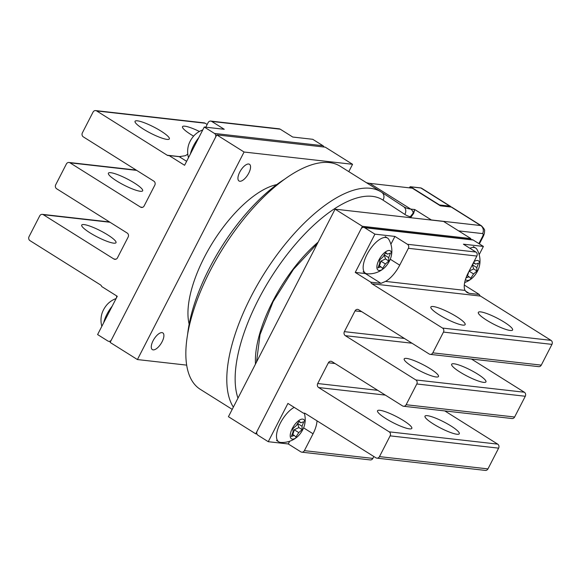 <?xml version="1.0" encoding="UTF-8"?>
<svg xmlns="http://www.w3.org/2000/svg" width="581" height="581" viewBox="0 0 581 581"><rect width="100%" height="100%" fill="white"/><g stroke="black" fill="none" stroke-linecap="round" stroke-linejoin="round"><path stroke-width="0.87" d="M420.462 187.932A0.596 0.53 96.5 0 1 420.673 187.91L410.433 186.748A0.596 0.596 0 0 0 409.837 187.067L409.91 187.053A0.596 0.53 96.5 0 1 410.636 186.821L439.534 204.962L449.767 206.124A8.897 3.769 -57.9 0 1 450.5 206.371A8.897 3.769 -57.9 0 1 451.11 207.032M409.489 217.584A18.389 7.785 122.1 0 1 410.324 216.735L413.244 213.009A5.933 5.265 -83.5 0 0 410.731 209.08A86.003 36.407 -57.9 0 1 403.664 206.683L403.497 206.575A5.933 5.374 -56.8 0 1 404.797 214.389A91.929 38.912 122.1 0 0 410.324 216.735L410.811 217.381L413.657 213.35L414.747 209.53L410.731 209.08L369.77 183.364L412.299 188.179L440.398 205.819L451.248 207.047A8.897 3.769 122.1 0 1 451.982 207.301L481.446 225.798A8.897 3.769 122.1 0 0 480.712 225.551L431.356 219.959A5.933 5.265 96.5 0 1 431.538 220.076M369.77 183.364A86.003 36.407 -57.9 0 1 366.328 182.637M404.797 214.389L382.973 200.096A5.933 5.374 -56.8 0 0 381.673 192.282A5.933 5.374 -56.8 0 0 381.594 192.231A131.669 55.732 122.1 0 0 381.216 191.984L340.255 166.275A131.669 55.732 122.1 0 0 223.046 248.152A131.669 55.732 122.1 0 0 200.242 389.299L232.204 409.365M413.657 213.35L413.244 213.009L414.747 209.53L431.356 219.959A17.793 7.531 122.1 0 0 430.427 219.952M187.67 333.886A121.582 51.469 -57.9 0 1 284.886 179.035M189.152 324.162A88.966 37.656 -57.9 0 1 213.096 241.907A88.966 37.656 -57.9 0 1 276.767 184.598M352.565 164.3L244.078 152.019L216.771 134.879L325.258 147.16L352.565 164.3L348.796 171.635M244.078 152.019L137.421 359.559L186.654 365.129M137.421 359.559L110.114 342.412L216.771 134.879M238.203 179.95A9.855 4.169 -57.9 0 1 241.536 169.187A9.855 4.169 -57.9 0 1 249.489 164.285A9.855 4.169 -57.9 0 1 250.302 165.309A9.855 4.169 -57.9 0 1 246.961 176.065A9.855 4.169 -57.9 0 1 239.009 180.974A9.855 4.169 -57.9 0 1 238.203 179.95M151.539 348.571A9.855 4.169 -57.9 0 1 154.873 337.815A9.855 4.169 -57.9 0 1 162.833 332.906A9.855 4.169 -57.9 0 1 163.639 333.93A9.855 4.169 -57.9 0 1 160.298 344.693A9.855 4.169 -57.9 0 1 152.345 349.602A9.855 4.169 -57.9 0 1 151.539 348.571M470.886 238.588L362.399 226.307L335.099 209.16L443.579 221.441L470.886 238.588L470.436 239.466M362.399 226.307L255.742 433.84L256.955 433.978M255.742 433.84L228.435 416.7L335.099 209.16M207.163 124.487L205.137 123.216A2.963 2.636 -83.5 0 0 204.142 122.867L95.654 110.586A2.963 2.636 -83.5 0 0 93.047 112.104L82.379 132.853A2.963 2.636 -83.5 0 0 83.323 136.876L153.863 181.163A2.963 2.636 -83.5 0 1 154.8 185.186L144.139 205.943A2.963 2.636 -83.5 0 1 140.529 207.105L69.989 162.818A2.963 2.636 -83.5 0 0 66.379 163.987L55.718 184.743A2.963 2.636 -83.5 0 0 56.655 188.767L127.195 233.046A2.963 2.636 -83.5 0 1 128.14 237.07L117.471 257.826A2.963 2.636 -83.5 0 1 113.861 258.988L43.328 214.709A2.963 2.636 -83.5 0 0 39.719 215.871L29.05 236.627A2.963 2.636 -83.5 0 0 29.994 240.65L100.535 284.93A2.963 2.636 -83.5 0 1 101.704 286.527L117.26 296.295L97.601 334.562L107.841 340.989A2.963 2.636 -83.5 0 0 111.45 339.82L215.442 137.472A2.963 2.636 -83.5 0 0 214.498 133.448L204.258 127.021L184.591 165.287L169.035 155.519L179.202 156.667L186.624 161.329M324.045 147.022A2.963 2.636 -83.5 0 0 322.985 145.729L312.745 139.302L292.737 137.036L280.224 129.185L211.745 121.429A2.963 2.636 -83.5 0 0 208.136 122.598L205.776 127.195M187.794 154.067A21.497 9.1 -57.9 0 1 185.324 155.701L179.202 156.667M180.662 156.747L167.19 155.221A2.963 2.636 -83.5 0 0 169.035 155.519M167.19 155.221L96.657 110.935A2.963 2.636 -83.5 0 0 95.654 110.586M211.745 121.429L224.259 129.287L204.258 127.021M90.055 232.872A19.275 3.479 27.2 0 0 116.011 242.684A19.275 3.479 27.2 0 0 107.681 234.869A19.275 3.479 27.2 0 0 81.725 225.065A19.275 3.479 27.2 0 0 90.055 232.872M116.716 180.989A19.275 3.479 27.2 0 0 142.672 190.8A19.275 3.479 27.2 0 0 134.342 182.986A19.275 3.479 27.2 0 0 108.386 173.182A19.275 3.479 27.2 0 0 116.716 180.989M143.384 129.105A19.275 3.479 27.2 0 0 169.34 138.917A19.275 3.479 27.2 0 0 161.01 131.103A19.275 3.479 27.2 0 0 135.053 121.291A19.275 3.479 27.2 0 0 143.384 129.105M199.414 131.466A19.275 3.479 27.2 0 0 182.514 126.665A19.275 3.479 27.2 0 0 190.844 134.48A19.275 3.479 27.2 0 0 193.604 136.143M210.743 121.08L279.229 128.829A2.963 2.636 96.5 0 1 280.224 129.185M116.708 295.947A21.497 9.1 -57.9 0 1 116.447 297.879M479.165 254.681L483.399 246.438L473.159 240.011A2.963 2.636 -83.5 0 0 472.164 239.662L363.677 227.382A2.963 2.636 -83.5 0 0 361.07 228.899L257.078 431.247A2.963 2.636 -83.5 0 0 258.015 435.271L268.255 441.698L287.922 403.432L303.485 413.2L305.127 413.389M464.553 283.121L464.894 282.446M464.292 285.053L479.296 294.473A2.963 2.636 -83.5 0 0 480.465 296.07L371.985 283.789A2.963 2.636 -83.5 0 1 370.816 282.192L380.983 283.346L385.566 281.407A21.497 9.1 122.1 0 0 399.713 265.168L408.378 248.305A2.963 2.636 96.5 0 0 407.434 244.281L394.92 236.423L374.919 234.158L364.679 227.73A2.963 2.636 -83.5 0 0 363.677 227.382M404.391 338.44L344.38 331.649L355.042 310.893A2.963 2.636 -83.5 0 1 358.651 309.731L429.192 354.011A2.963 2.636 -83.5 0 0 430.194 354.366L538.674 366.647A2.963 2.636 -83.5 0 0 541.281 365.129L551.95 344.373A2.963 2.636 -83.5 0 0 551.006 340.35L480.465 296.07M377.723 390.323L317.713 383.533L328.381 362.776A2.963 2.636 -83.5 0 1 331.991 361.614L402.524 405.894A2.963 2.636 -83.5 0 0 403.526 406.25L512.014 418.531A2.963 2.636 -83.5 0 0 514.621 417.013L525.282 396.257A2.963 2.636 -83.5 0 0 524.345 392.233L471.46 359.036M303.485 413.2A2.963 2.636 -83.5 0 1 305.323 413.498L375.863 457.784A2.963 2.636 -83.5 0 0 376.858 458.133L485.346 470.414A2.963 2.636 -83.5 0 0 487.953 468.896L498.621 448.147A2.963 2.636 -83.5 0 0 497.677 444.124L444.799 410.92M317.713 383.533A2.963 2.636 -83.5 0 0 318.657 387.556L389.197 431.836A2.963 2.636 -83.5 0 1 390.134 435.859L379.473 456.615A2.963 2.636 -83.5 0 1 376.858 458.133M344.38 331.649A2.963 2.636 -83.5 0 0 345.317 335.673L415.858 379.952A2.963 2.636 -83.5 0 1 416.802 383.976L406.134 404.732A2.963 2.636 -83.5 0 1 403.526 406.25M483.399 246.438L463.398 244.18L475.912 252.038A2.963 2.636 96.5 0 1 476.856 256.054L468.192 272.917A21.497 9.1 122.1 0 0 465.003 290.398L467.051 292.534L469.128 293.325L479.296 294.473M430.194 354.366A2.963 2.636 -83.5 0 0 432.801 352.849L443.463 332.092A2.963 2.636 -83.5 0 0 442.526 328.069L371.985 283.789M366.27 273.6A21.497 9.1 122.1 0 1 365.42 273.578L355.252 272.424L370.816 282.192M355.252 272.424L374.919 234.158M289.658 441.248L288.263 443.964L300.776 451.815A2.963 2.636 -83.5 0 0 304.386 450.653L313.05 433.789A21.497 9.1 122.1 0 0 316.994 420.826M373.837 456.513L372.864 458.402A2.963 2.636 96.5 0 1 370.257 459.92L301.771 452.171M288.263 443.964L268.255 441.698M390.897 244.252L394.92 236.423M439.192 314.815A19.275 3.479 -152.8 0 1 430.862 307A19.275 3.479 -152.8 0 1 456.819 316.812A19.275 3.479 -152.8 0 1 465.149 324.619A19.275 3.479 -152.8 0 1 439.192 314.815M486.653 320.189A19.275 3.479 -152.8 0 1 478.323 312.375A19.275 3.479 -152.8 0 1 504.279 322.179A19.275 3.479 -152.8 0 1 512.609 329.993A19.275 3.479 -152.8 0 1 486.653 320.189M412.525 366.698A19.275 3.479 -152.8 0 1 404.194 358.884A19.275 3.479 -152.8 0 1 430.151 368.695A19.275 3.479 -152.8 0 1 438.481 376.51A19.275 3.479 -152.8 0 1 412.525 366.698M459.985 372.072A19.275 3.479 -152.8 0 1 451.655 364.258A19.275 3.479 -152.8 0 1 477.618 374.07A19.275 3.479 -152.8 0 1 485.948 381.877A19.275 3.479 -152.8 0 1 459.985 372.072M385.864 418.581A19.275 3.479 -152.8 0 1 377.534 410.767A19.275 3.479 -152.8 0 1 403.49 420.579A19.275 3.479 -152.8 0 1 411.82 428.393A19.275 3.479 -152.8 0 1 385.864 418.581M433.324 423.956A19.275 3.479 -152.8 0 1 424.994 416.141A19.275 3.479 -152.8 0 1 450.95 425.953A19.275 3.479 -152.8 0 1 459.28 433.767A19.275 3.479 -152.8 0 1 433.324 423.956M103.716 322.658A20.756 8.788 -57.9 0 1 112.162 306.216M101.835 326.319A22.986 22.986 0 0 1 101.82 314.03A11.417 4.83 -57.9 0 1 106.548 305.228A11.417 4.83 -57.9 0 1 108.836 302.854A22.986 22.986 0 0 1 116.106 298.554M190.372 154.038A20.756 8.788 -57.9 0 1 198.825 137.595M188.491 157.698A22.986 22.986 0 0 1 188.476 145.403A11.417 4.83 -57.9 0 1 193.204 136.608A11.417 4.83 -57.9 0 1 195.492 134.233A22.986 22.986 0 0 1 202.762 129.933M465.512 279.323A11.417 4.83 122.1 0 0 472.164 278.146A11.417 4.83 122.1 0 0 479.18 266.969A22.986 22.986 0 0 0 477.008 249.496A20.756 8.788 122.1 0 0 475.636 248.022A20.756 8.788 122.1 0 0 469.913 248.261M479.18 266.969A11.417 4.83 122.1 0 0 479.376 266.192A11.417 4.83 122.1 0 0 473.994 261.632M471.852 265.8L473.951 262.561L475.592 264.123L478.562 263.084L476.834 267.616L476.943 270.986L473.573 273.956L470.712 278.357L469.078 276.803L466.1 277.841L467.197 274.973M469.049 271.116L473.675 268.93L476.943 270.986M468.714 271.893L467.545 275.844M466.993 275.496L469.078 276.803M472.309 264.776L473.675 268.93M469.099 271.145L473.573 273.956M473.711 262.939L475.592 264.123M472.455 264.863L476.834 267.616M391.035 256.991A22.986 22.986 0 0 0 388.871 239.517A20.756 8.788 122.1 0 0 387.491 238.043A20.756 8.788 122.1 0 0 374.36 243.976A20.756 8.788 122.1 0 0 363.648 263.389A20.756 8.788 122.1 0 0 365.413 273.208A20.756 8.788 122.1 0 0 367.345 273.804A22.986 22.986 0 0 0 384.026 268.168A11.417 4.83 122.1 0 0 391.035 256.991A11.417 4.83 122.1 0 0 391.231 256.214A11.417 4.83 122.1 0 0 386.191 251.435A11.417 4.83 122.1 0 0 377.149 264.754A11.417 4.83 122.1 0 0 384.026 268.168M379.582 259.961L382.952 256.984L385.813 252.582L387.447 254.144L390.417 253.105L388.689 257.637L388.798 261.007L385.428 263.977L382.567 268.378L380.933 266.824L377.962 267.863L379.691 263.331L379.582 259.961M379.299 266.33L381.042 261.051L385.53 258.952L388.798 261.007M378.856 265.517L380.933 266.824M384.164 254.798L385.53 258.952M380.904 261.138L385.428 263.977M385.566 252.96L387.447 254.144M384.31 254.885L388.689 257.637M294.189 407.361A20.756 8.788 122.1 0 0 276.992 432.01A20.756 8.788 122.1 0 0 278.757 441.829A20.756 8.788 122.1 0 0 280.681 442.432A22.986 22.986 0 0 0 297.363 436.789A11.417 4.83 122.1 0 0 304.379 425.619A11.417 4.83 122.1 0 0 304.575 424.834A11.417 4.83 122.1 0 0 299.535 420.056A11.417 4.83 122.1 0 0 290.485 433.375A11.417 4.83 122.1 0 0 297.363 436.789M292.918 428.582L296.288 425.612L299.15 421.203L300.791 422.765L303.761 421.726L302.033 426.258L302.142 429.628L298.772 432.598L295.911 437.006L294.269 435.445L291.299 436.484L293.027 431.952L292.918 428.582M292.642 434.951L294.385 429.671L298.874 427.572L302.142 429.628M292.192 434.145L294.269 435.445M297.501 423.418L298.874 427.572M294.247 429.758L298.772 432.598M298.903 421.581L300.791 422.765M297.654 423.513L302.033 426.258M449.767 206.124L420.869 187.983A8.897 3.769 -57.9 0 1 421.603 188.229L450.5 206.371M421.603 188.229L420.673 187.91A0.596 0.53 96.5 0 1 420.869 187.983L410.636 186.821L410.092 187.307L411.304 188.07M409.431 187.859L409.837 187.067L409.794 187.895M409.866 187.133L409.496 187.859M233.359 407.121A131.669 55.732 122.1 0 1 271.066 263.113A131.669 55.732 122.1 0 1 381.216 191.984L403.497 206.575A5.933 5.374 -56.8 0 0 403.417 206.524L381.753 192.333M382.973 200.096A125.736 53.227 122.1 0 0 282.446 260.709A125.736 53.227 122.1 0 0 237.978 398.138M478.889 243.606L482.622 236.344A2.963 1.256 122.1 0 0 482.6 233.598L458.612 230.882M482.6 233.598A5.933 5.265 96.5 0 0 480.712 225.551L451.248 207.047M482.622 236.344A5.933 1.068 27.2 0 0 483.348 236.198C484.278 234.121 484.67 232.342 484.51 230.86C485.128 230.301 484.104 228.616 481.446 225.798M318.177 242.081A94.151 39.857 122.1 0 0 255.48 364.084M142.585 207.337L140.529 207.105M115.917 259.22L113.861 258.988M110.005 222.254L43.328 214.709M136.666 170.371L69.989 162.818M205.137 123.216L96.657 110.935M322.985 145.729L214.498 133.448M385.334 395.102L318.657 387.556M335.048 363.532L328.381 362.776M412.002 343.218L345.317 335.673M361.709 311.648L355.042 310.893M465.003 290.398L385.566 281.407M469.128 293.325L465.316 290.936M372.864 458.402L304.386 450.653M399.713 265.168L390.265 259.235M476.856 256.054L408.378 248.305M475.912 252.038L407.434 244.281M313.05 433.789L303.602 427.856M365.42 273.578L380.983 283.346M473.159 240.011L364.679 227.73M551.006 340.35L442.526 328.069M551.95 344.373L443.463 332.092M541.281 365.129L432.801 352.849M524.345 392.233L415.858 379.952M525.282 396.257L416.802 383.976M514.621 417.013L406.134 404.732M497.677 444.124L389.197 431.836M498.621 448.147L390.134 435.859M487.953 468.896L379.473 456.615M479.47 265.815A22.986 13.421 -167.5 0 1 479.376 266.192M391.325 255.836A22.986 13.421 -167.5 0 1 391.231 256.214M304.379 425.619A22.986 22.986 0 0 0 304.662 424.464A22.986 13.421 -167.5 0 1 304.575 424.834M479.376 243.918L483.348 236.198M317.451 243.49L293.434 269.388L273.092 301.67L260.041 334.605L256.526 362.043M110.564 341.534L108.836 341.337M109.54 221.964L42.326 214.353M136.201 170.08L68.986 162.469M473.355 246.598L475.636 248.022M464.662 282.533A22.986 22.986 0 0 0 472.164 278.146M385.218 236.612L387.491 238.043M363.14 271.777L365.413 273.208M276.483 440.398L278.757 441.829M304.662 424.464A22.986 22.986 0 0 0 304.357 413.302"/></g></svg>
